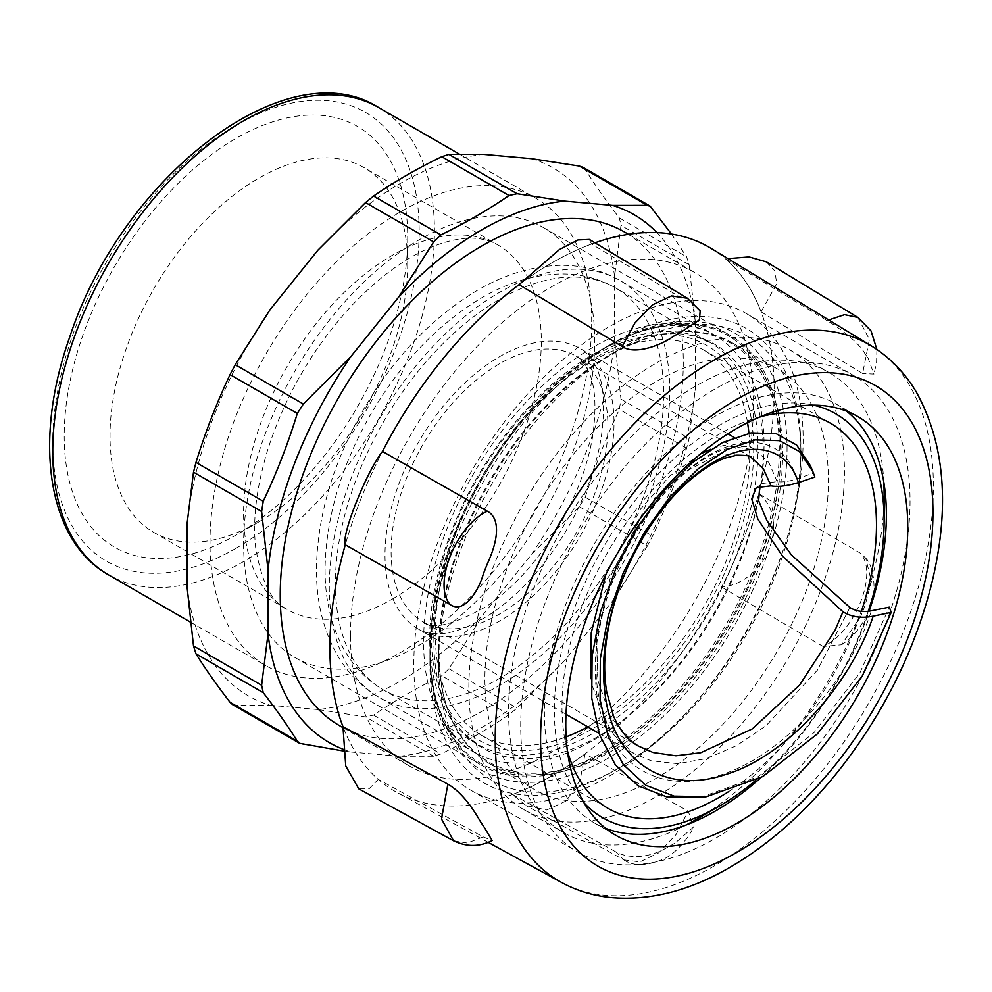 <?xml version="1.0" encoding="UTF-8"?>
<svg xmlns="http://www.w3.org/2000/svg" width="992" height="992" viewBox="0 0 992 992"><rect width="100%" height="100%" fill="white"/><g stroke="black" fill="none" stroke-linecap="round" stroke-linejoin="round"><path stroke-width="0.74" stroke-dasharray="4.96 3.72" d="M439.146 679.619A256.221 147.932 120 0 0 619.727 767.548A256.221 147.932 120 0 0 800.904 453.741A256.221 147.932 120 0 0 800.308 437.063A256.221 147.932 120 0 0 619.727 349.134A256.221 147.932 120 0 0 438.551 662.941A256.221 147.932 120 0 0 439.146 679.619M439.121 666.959A241.862 139.636 120 0 0 449.81 715.182A241.862 139.636 120 0 0 730.509 622.294A241.862 139.636 120 0 0 670.592 332.766A241.862 139.636 120 0 0 609.572 355A241.862 139.636 120 0 0 439.369 631.507A241.862 139.636 120 0 0 438.551 651.211A241.862 139.636 120 0 0 439.121 666.959M429.92 651.484A248.298 143.356 120 0 0 430.503 667.641A248.298 143.356 120 0 0 481.343 765.142A248.298 143.356 120 0 0 729.628 621.798A248.298 143.356 120 0 0 729.628 335.085A248.298 143.356 120 0 0 605.48 347.386A248.298 143.356 120 0 0 429.92 651.484L429.92 650.479A247.058 142.637 120 0 0 430.491 666.562A247.058 142.637 120 0 0 618.834 742.462A247.058 142.637 120 0 0 778.732 432.673A247.058 142.637 120 0 0 604.612 347.894A247.058 142.637 120 0 0 429.92 650.479C430.404 686.142 437.745 713.434 451.955 732.356C458.168 740.714 465.322 747.212 473.444 751.862A240.734 138.992 120 0 0 607.674 731.29A240.734 138.992 120 0 0 763.48 429.424A240.734 138.992 120 0 0 714.19 334.899A240.734 138.992 120 0 0 522.325 406.274A240.734 138.992 120 0 0 424.154 657.336A240.734 138.992 120 0 0 473.444 751.862L379.13 697.413A240.734 138.992 120 0 0 513.348 676.842A240.734 138.992 120 0 0 669.166 374.976A240.734 138.992 120 0 0 619.864 280.438A240.734 138.992 120 0 0 428.011 351.813A240.734 138.992 120 0 0 329.84 602.876A240.734 138.992 120 0 0 379.13 697.413C361.113 686.799 346.865 672.192 336.412 653.579C322.512 628.097 315.865 599.007 316.485 566.296C317.924 513.62 333.758 461.082 364.002 408.679C393.762 358.162 430.379 319.412 473.866 292.429C501.605 275.503 529.864 266.488 558.657 265.397C580.692 264.814 601.09 269.836 619.864 280.438L714.19 334.899C706.093 330.187 696.88 327.236 686.538 326.033C663.053 323.194 635.736 330.485 604.612 347.894L605.48 347.386M800.284 431.669A262.334 151.454 120 0 0 615.412 341.657A262.334 151.454 120 0 0 429.92 662.941A262.334 151.454 120 0 0 430.528 680.016A262.334 151.454 120 0 0 615.412 770.04A262.334 151.454 120 0 0 800.904 448.756A262.334 151.454 120 0 0 800.284 431.669M430.503 671.373A252.526 145.799 -60 0 1 429.92 654.943A252.526 145.799 -60 0 1 608.48 345.662A252.526 145.799 -60 0 1 786.978 443.188A252.526 145.799 -60 0 1 618.177 752.134A252.526 145.799 -60 0 1 430.503 671.373M814.891 477.053L813.105 473.196L796.688 478.95C788.38 481.542 781.87 482.422 777.145 481.604L762.402 483.513L759.785 486.08M590.885 677.945L591.864 684.79L609.807 731.166L634.086 753.61L651.112 760.765L677.809 763.679L706.837 758.508L736.783 745.525L766.146 725.636L817.445 670.096L849.908 607.513M777.145 481.604L768.825 462.495L755.445 449.959L723.999 445.383L710.904 449.165M700.402 453.976L669.91 475.924L640.894 508.623L605.852 574.467M813.105 473.196L810.526 465.868M700.154 797.531L758.111 776.674L814.097 732.542L860.002 672.688L889.303 607.141M748.129 455.886L719.287 453.741L679.26 475.069L640.324 518.047L610.7 575.98L596.403 638.674L597.953 680.698L610.576 717.117L633.293 742.735M434.67 622.195A232.847 134.428 -60 0 1 657.274 334.577A232.847 134.428 -60 0 1 694.846 336.3A232.847 134.428 -60 0 1 757.144 505.548A232.847 134.428 -60 0 1 611.928 727.855A232.847 134.428 -60 0 1 465 734.415A232.847 134.428 -60 0 1 444.726 702.745A232.847 134.428 -60 0 1 434.67 622.195M548.278 594.778A275.28 158.931 120 0 0 577.753 851.979A275.28 158.931 120 0 0 882.496 632.363A275.28 158.931 120 0 0 853.033 375.162A275.28 158.931 120 0 0 548.278 594.778M441.366 533.051A275.28 158.931 120 0 0 470.84 790.252A275.28 158.931 120 0 0 746.12 631.309A275.28 158.931 120 0 0 746.12 313.447A275.28 158.931 120 0 0 441.366 533.051M361.336 497.81A314.142 181.375 120 0 0 345.29 544.782A314.142 181.375 120 0 1 361.336 497.81A314.142 181.375 120 0 1 382.49 451.422A314.142 181.375 120 0 0 361.336 497.81M555.334 260.871A314.142 181.375 120 0 0 519.039 284.654A314.142 181.375 120 0 1 555.334 260.871A314.142 181.375 120 0 1 591.554 244.032A314.142 181.375 120 0 0 555.334 260.871M453.369 840.708L467.257 843.064L483.203 836.913L378.287 779.39A314.142 181.375 120 0 1 358.025 756.202A314.142 181.375 120 0 1 342.972 726.652A314.142 181.375 120 0 0 358.025 756.202A314.142 181.375 120 0 0 378.287 779.39A314.142 181.375 120 0 0 397.06 792.496A314.142 181.375 120 0 0 512.517 794.48A314.142 181.375 120 0 0 548.725 777.641A314.142 181.375 120 0 0 585.032 753.858A314.142 181.375 120 0 0 721.581 587.09A314.142 181.375 120 0 0 742.735 540.702A314.142 181.375 120 0 0 758.768 493.731A314.142 181.375 120 0 0 761.1 311.86A314.142 181.375 120 0 0 746.046 282.311A314.142 181.375 120 0 0 725.772 259.123A314.142 181.375 120 0 0 711.177 248.422M594.964 242.804A314.142 181.375 120 0 0 591.554 244.032L694.735 305.883L687.419 298.245M350.511 635.612A285.002 164.548 -60 0 1 474.908 348.787A285.002 164.548 -60 0 1 694.536 272.44A285.002 164.548 -60 0 1 694.536 601.524A285.002 164.548 -60 0 1 409.535 766.072A285.002 164.548 -60 0 1 350.511 635.612M846.511 411.134A241.812 139.612 120 0 0 836.293 404.153A241.812 139.612 120 0 0 568.602 597.06A241.812 139.612 120 0 0 594.481 822.988A241.812 139.612 120 0 0 605.641 828.345M760.889 777.629A241.812 139.612 120 0 0 862.184 630.069A241.812 139.612 120 0 0 869.153 611.159M407.712 237.609A242.904 140.232 -60 0 1 235.972 535.097A242.904 140.232 -60 0 1 64.207 435.934A242.904 140.232 -60 0 1 235.96 138.446A242.904 140.232 -60 0 1 407.712 237.609L407.712 264.058A210.515 121.545 120 0 0 364.114 167.685A210.515 121.545 120 0 0 201.897 224.08A210.515 121.545 120 0 0 110.013 435.934A210.515 121.545 120 0 0 153.611 532.307A210.515 121.545 120 0 0 258.862 521.879A210.515 121.545 120 0 0 407.712 264.058M591.691 321.792A269.886 155.818 120 0 0 535.792 198.239A269.886 155.818 120 0 0 327.819 270.543A269.886 155.818 120 0 0 210.006 542.153A269.886 155.818 120 0 0 265.906 665.694A269.886 155.818 120 0 0 473.878 593.39A269.886 155.818 120 0 0 591.691 321.792M232.55 704.593L235.216 705.287L270.084 705.275A304.78 175.968 -60 0 1 187.104 587.239M187.104 523.503A304.78 175.968 -60 0 1 270.084 309.665M317.874 250.195A304.78 175.968 -60 0 1 483.823 154.392M531.613 158.67A304.78 175.968 -60 0 1 614.581 276.706L620.98 225.382L619.368 217.992C606.025 200.694 594.667 184.537 585.292 169.52L582.924 167.301M531.613 554.28L579.278 506.639L585.292 497.215C594.667 466.798 606.025 437.522 619.368 409.386L620.98 399.144L614.581 340.43A304.78 175.968 -60 0 1 531.613 554.28L483.823 613.738A304.78 175.968 -60 0 1 317.874 709.54L365.54 716.918L373.6 715.12C394.332 700.873 417.049 687.754 441.75 675.775L448.954 668.757L483.823 613.738M343.195 749.282A304.78 175.968 120 0 0 350.994 751.986L343.344 750.981M671.485 234.038L686.625 256.829L689.105 264.715L695.504 323.417A304.78 175.968 120 0 0 656.94 232.599M647.392 545.972L612.535 600.991A304.78 175.968 120 0 0 695.504 387.153L689.105 438.476L686.625 448.223C677.251 478.64 665.892 507.916 652.55 536.052L647.392 545.972L579.278 506.639M564.733 660.461L517.08 708.09L509.008 714.612C488.275 728.872 465.558 741.991 440.857 753.957L433.653 756.251L398.796 756.264A304.78 175.968 120 0 0 564.733 660.461L612.535 600.991M317.874 709.54L270.084 705.275M614.581 276.706L614.581 340.43M695.504 387.153L695.504 323.417M350.994 751.986L398.796 756.264M339.264 725.499A285.002 164.548 120 0 0 558.88 649.152A285.002 164.548 120 0 0 683.29 362.34A285.002 164.548 120 0 0 624.266 231.868M243.598 543.914A248.298 143.356 120 0 0 295.021 657.572A248.298 143.356 120 0 0 419.17 645.284A248.298 143.356 120 0 0 594.741 341.186A248.298 143.356 120 0 0 543.318 227.515A248.298 143.356 120 0 0 351.974 294.041A248.298 143.356 120 0 0 243.598 543.914M432.115 617.123A227.937 131.601 120 0 0 441.961 695.975A227.937 131.601 120 0 0 613.998 714.686A227.937 131.601 120 0 0 752.928 468.15A227.937 131.601 120 0 0 650.033 335.569A227.937 131.601 120 0 0 432.115 617.123M759.971 416.888A222.382 128.39 120 0 0 562.737 688.46A222.382 128.39 120 0 0 567.362 750.522M728.45 791.74A222.382 128.39 120 0 0 861.391 611.357M747.534 422.642A222.382 128.39 120 0 0 703.712 350.04A222.382 128.39 120 0 0 539.499 402.306A222.382 128.39 120 0 0 436.021 615.3A222.382 128.39 120 0 0 481.331 735.221A222.382 128.39 120 0 0 566.11 736.882M587.772 726.876A222.382 128.39 120 0 0 749.022 469.96A222.382 128.39 120 0 0 748.898 433.268M781.783 473.841A242.904 140.232 120 0 0 732.294 342.848A242.904 140.232 120 0 0 672.13 332.556A242.904 140.232 120 0 0 439.902 632.586A242.904 140.232 120 0 0 450.393 716.608A242.904 140.232 120 0 0 489.391 763.567A242.904 140.232 120 0 0 668.757 706.49A242.904 140.232 120 0 0 781.783 473.841M827.576 500.278A242.904 140.232 120 0 0 778.088 369.297A242.904 140.232 120 0 0 598.734 426.374A242.904 140.232 120 0 0 485.708 659.023A242.904 140.232 120 0 0 535.196 790.004A242.904 140.232 120 0 0 714.562 732.927A242.904 140.232 120 0 0 827.576 500.278M843.535 492.875A265.571 153.326 120 0 0 789.421 349.668A265.571 153.326 120 0 0 593.328 412.077A265.571 153.326 120 0 0 469.749 666.438A265.571 153.326 120 0 0 523.863 809.646A265.571 153.326 120 0 0 719.956 747.236A265.571 153.326 120 0 0 843.535 492.875M696.347 819.404A265.571 153.326 120 0 0 883.227 515.79A265.571 153.326 120 0 0 884.12 494.152M883.835 482.385A265.571 153.326 120 0 0 829.126 372.583A265.571 153.326 120 0 0 633.02 434.992A265.571 153.326 120 0 0 509.442 689.353A265.571 153.326 120 0 0 563.555 832.561A265.571 153.326 120 0 0 686.005 825.046M813.514 405.158A233.182 134.627 120 0 0 555.136 691.994A233.182 134.627 120 0 0 583.966 802.751M755.73 780.394A233.182 134.627 120 0 0 868.248 611.27M758.768 493.731C791.442 519.647 766.171 583.11 721.581 587.09A314.142 181.375 120 0 0 742.735 540.702A314.142 181.375 120 0 0 758.768 493.731L860.324 553.139L865.756 558.112L871.398 581.647L864.974 605.678A314.142 181.375 -60 0 1 862.904 610.985A314.142 181.375 -60 0 1 860.758 616.292L841.563 644.788L823.137 646.499C855.054 632.35 878.652 573.14 860.324 553.139M721.581 587.09L823.137 646.499M585.032 753.858L580.146 780.146L566.246 800.928L546.766 809.993L525.921 805.516L512.517 794.48A314.142 181.375 120 0 0 548.725 777.641A314.142 181.375 120 0 0 585.032 753.858L688.274 811.196L693.458 827.117L675.019 843.126A314.142 181.375 -60 0 1 670.902 845.482A314.142 181.375 -60 0 1 666.785 847.738C644.577 860.312 625.667 857.311 615.759 851.818L623.794 859.866L525.909 805.529M512.517 794.48L615.759 851.818M766.332 261.851L774.851 270.977L776.724 283.724L761.1 311.86A314.142 181.375 120 0 0 746.046 282.311A314.142 181.375 120 0 0 725.772 259.123L727.967 258.639M761.1 311.86L862.618 373.525L869.376 339.376L857.72 317.341M725.772 259.123L827.303 320.788C840.794 328.476 859.977 344.385 864.131 352.321A314.142 181.375 -60 0 1 866.165 355.285A314.142 181.375 -60 0 1 868.149 358.323L873.964 374.083L862.618 373.525M483.203 836.913L492.168 840.546M378.287 779.39L369.024 788.863L358.782 788.826M589.322 239.432L591.554 244.032M699.509 309.888L694.735 305.883M796.688 478.95C783.618 431.322 729.554 429.586 679.52 477.623C627.862 524.508 588.244 617.756 596.18 687.543C601.834 758.694 654.968 797.047 718.952 775.496C782.614 756.747 849.09 681.405 871.373 610.787M391.468 561.484A153.301 88.511 120 0 0 422.852 621.686A153.301 88.511 120 0 0 508.326 608.58A153.301 88.511 120 0 0 607.538 416.367A153.301 88.511 120 0 0 576.141 356.165A153.301 88.511 120 0 0 453.976 401.624A153.301 88.511 120 0 0 391.468 561.484M385.38 565.576A161.932 93.496 120 0 0 418.537 629.164A161.932 93.496 120 0 0 508.822 615.325A161.932 93.496 120 0 0 613.626 412.275A161.932 93.496 120 0 0 580.469 348.688A161.932 93.496 120 0 0 451.41 396.701A161.932 93.496 120 0 0 385.38 565.576M757.392 433.516A232.103 134.007 120 0 0 709.863 342.376A232.103 134.007 120 0 0 524.892 411.196A232.103 134.007 120 0 0 430.243 653.244A232.103 134.007 120 0 0 477.772 744.384A232.103 134.007 120 0 0 607.178 724.557A232.103 134.007 120 0 0 757.392 433.516M335.928 598.784A232.103 134.007 120 0 0 383.445 689.936A232.103 134.007 120 0 0 512.852 670.096A232.103 134.007 120 0 0 663.078 379.068A232.103 134.007 120 0 0 615.548 287.916A232.103 134.007 120 0 0 430.565 356.736A232.103 134.007 120 0 0 335.928 598.784M561.46 882.421A309.826 178.882 120 0 0 601.946 894.982A309.826 178.882 120 0 0 902.373 634.086A309.826 178.882 120 0 0 871.261 345.836M378.535 107.458A269.886 155.818 -60 0 1 434.434 231A269.886 155.818 -60 0 1 243.598 561.546A269.886 155.818 -60 0 1 108.649 574.914M235.96 548.328A259.086 149.581 120 0 0 419.17 231A259.086 149.581 120 0 0 235.96 125.228A259.086 149.581 120 0 0 52.762 442.544A259.086 149.581 120 0 0 235.96 548.328M392.448 599.007A210.515 121.545 120 0 0 541.31 341.186A210.515 121.545 120 0 0 497.711 244.813A210.515 121.545 120 0 0 335.482 301.208A210.515 121.545 120 0 0 243.598 513.062A210.515 121.545 120 0 0 287.196 609.435A210.515 121.545 120 0 0 392.448 599.007M448.954 668.757L517.08 708.09M509.008 714.612L441.75 675.775M585.292 497.215L652.55 536.052M686.625 448.223L619.368 409.386M620.98 399.144L689.105 438.476M619.368 217.992L686.625 256.829M689.105 264.715L620.98 225.382M652.55 208.357L585.292 169.52M235.216 705.287L303.341 744.608M433.653 756.251L365.54 716.918M373.6 715.12L440.857 753.957M864.987 605.678L860.746 616.292M675.019 843.126L666.785 847.726M623.819 859.878L639.939 861.874L658.638 852.847L675.974 834.656L688.274 811.196M828.729 319.957L827.303 320.788M864.131 352.321L868.136 358.323M438.551 651.211L438.551 662.941M609.572 355L619.727 349.134M429.92 654.943L429.92 662.941M608.48 345.662L615.412 341.657M756.251 487.63L762.389 483.501M634.173 753.647C622.034 746.852 612.473 735.37 605.504 719.225C601.003 708.536 598.089 696.21 596.75 682.236L598.052 638.191C603.037 603.669 614.581 570.375 632.698 538.309C649.276 509.702 667.777 487.047 688.212 470.369C701.27 459.891 713.322 452.873 724.371 449.289L735.828 446.636C750.349 445.532 754.032 449.14 755.557 449.76L734.192 437.435M750.845 457.027L576.141 356.165C580.295 358.087 584.35 363.022 588.33 370.983C595.312 385.008 596.75 406.869 592.633 436.567C587.946 464.293 577.679 492.416 561.832 520.974C540.169 558.496 515.046 586.979 486.464 606.41C452.501 625.233 431.297 630.329 422.852 621.686L638.402 746.133M727.93 433.826L580.469 348.688C585.441 351.354 589.98 356.202 594.084 363.221C603.483 378.944 605.852 403.868 601.152 437.993C596.279 466.773 585.677 495.851 569.358 525.202C547.138 563.791 521.11 593.253 491.276 613.589C469.662 627.378 451.695 634.074 437.385 633.69C429.524 633.578 423.237 632.078 418.537 629.164L565.998 714.302M599.044 733.386L634.086 753.61M800.904 453.741L800.904 448.756M619.727 767.548L615.412 770.04M465 734.415L477.772 744.384L383.445 689.936C367.04 680.289 353.983 666.959 344.286 649.958C330.77 625.555 324.384 597.283 325.14 565.142C326.703 515.58 341.57 465.868 369.756 415.995C399.342 364.82 435.897 325.884 479.409 299.162C506.28 283.018 533.349 274.623 560.629 273.99C580.469 273.767 598.771 278.405 615.548 287.916L709.863 342.376L694.846 336.3M470.84 790.252L577.753 851.979M746.12 313.447L853.033 375.162M488.126 842.32L397.06 792.496M594.481 822.988L615.858 835.326M836.293 404.153L857.671 416.491M190.266 622.034L265.906 665.694M459.259 154.058L535.792 198.239M258.862 521.879L235.972 535.097M153.611 532.307L287.196 609.435C272.316 603.347 261.826 582.924 255.725 548.167C252.514 519.932 256.42 487.407 267.48 450.604C284.803 396.23 312.728 348.068 351.255 306.119C377.592 278.405 403.719 258.986 429.66 247.876C441.428 242.904 452.141 239.878 461.801 238.799C474.374 236.914 486.34 238.923 497.711 244.813L364.114 167.685M342.922 727.607L409.535 766.072M628.457 234.286L694.536 272.44M295.021 657.572L481.343 765.142M543.318 227.515L729.628 335.085M441.961 695.975L444.726 702.745M650.033 335.569L657.274 334.577M481.331 735.221L608.046 808.381M703.712 350.04L830.428 423.2M449.81 715.182L450.393 716.608M670.592 332.766L672.13 332.556M489.391 763.567L535.196 790.004M732.294 342.848L778.088 369.297M523.863 809.646L563.555 832.561M789.421 349.668L829.126 372.583M841.551 644.775C852.264 638.054 864.925 624.402 871.646 602.801C875.849 594.158 874.857 567.064 865.718 558.136M623.794 859.866C633.888 866.673 647.714 866.128 665.26 858.254C674.3 854.025 688.262 839.12 693.458 827.117M876.878 349.457L876.568 362.588L873.964 374.083"/><path stroke-width="1.49" d="M771.02 485.844C777.604 487.146 786.73 486.068 798.399 482.633L814.891 477.053L812.969 471.832L799.428 451.571L779.638 440.659L754.986 439.902L727.21 449.45L698.207 468.819L669.984 496.942L644.453 532.208L623.398 572.533L608.294 615.573L600.321 658.762L600.098 699.583L607.898 735.593L623.385 764.745L645.866 785.28L674.076 796.142L706.54 796.675L762.935 776.476L817.458 733.832L862.308 675.924L891.225 612.349L873.183 616.156C861.602 618.512 851.533 617.049 842.964 611.766L782.465 556.103L757.826 519.064L751.688 498.877L756.251 487.63L771.02 485.844L763.319 468.72L751.13 457.436L748.129 455.886M759.785 486.08L758.644 500.687L766.866 520.515L791.368 554.875L849.908 607.513C855.997 611.283 863.152 612.386 871.373 610.787L889.303 607.141L891.225 612.349M710.904 449.165L700.402 453.976M605.852 574.467L591.232 632.921L590.885 677.945M812.969 471.832L810.526 465.868L796.626 445.036L776.327 433.764L751.031 432.896L722.548 442.556L692.788 462.297L663.809 491.003L637.583 527.012L615.933 568.218L600.371 612.225L592.088 656.394L591.74 698.145L599.602 734.998L615.338 764.832L638.24 785.862L667.008 796.973L700.154 797.531L706.54 796.675M633.293 742.735L638.451 746.071M638.526 746.12L653.034 752.494L675.912 755.792L700.774 752.717L752.395 728.835L799.552 685.112L834.942 630.503L842.964 611.766M450.182 604.562C464.12 614.358 478.789 590.612 483.364 573.86A314.142 181.375 -60 0 1 485.448 568.552A314.142 181.375 -60 0 1 487.593 563.245C500.935 534.105 497.972 516.795 487.37 511.202C455.96 525.611 432.376 584.834 450.182 604.562L345.29 544.782A314.142 181.375 120 0 0 342.972 726.652L447.888 784.164L441.502 818.995L453.617 840.832L358.769 788.838L345.749 765.96L342.972 726.652M687.431 298.232L589.335 239.432L577.939 239.977L559.438 249.525L519.039 284.654A314.142 181.375 120 0 0 382.49 451.422L487.37 511.202M871.261 345.836A309.826 178.882 120 0 0 526.219 591.79A309.826 178.882 120 0 0 561.46 882.421C576.34 890.506 592.398 895.516 609.634 897.438C648.284 901.12 687.754 891.448 728.054 868.422C769.184 844.775 806.831 811.22 840.993 767.758C884.219 711.909 914.277 651.236 931.153 585.726C950.237 509.107 945.289 444.528 916.286 392.001C904.754 372.608 889.737 357.219 871.261 345.836L711.177 248.422A314.142 181.375 120 0 0 594.964 242.804M883.562 642.419A241.812 139.612 120 0 0 857.671 416.491A241.812 139.612 120 0 0 589.967 609.41A241.812 139.612 120 0 0 615.858 835.326A241.812 139.612 120 0 0 883.562 642.419M605.641 828.345A241.812 139.612 120 0 0 760.889 777.629M869.153 611.159A241.812 139.612 120 0 0 846.511 411.134M671.485 234.038L650.058 206.063L582.924 167.301L579.278 166.048L531.613 158.67L483.823 154.392L448.954 154.405L441.75 156.699C417.049 168.665 394.332 181.784 373.6 196.044L365.54 202.566L317.874 250.195L270.084 309.665L235.216 364.684L230.057 374.604C216.715 402.74 205.356 432.016 195.982 462.433L193.502 472.18L187.104 523.503L187.104 587.239L193.502 645.941L195.982 653.827C205.356 668.844 216.715 685.001 230.057 702.299L232.55 704.593L299.683 743.355L343.344 750.981M299.683 743.355L297.315 741.136C287.94 726.119 276.582 709.962 263.24 692.664L261.628 685.274L268.026 633.95A304.78 175.968 120 0 0 343.195 749.282M303.341 404.017L350.994 356.376A304.78 175.968 120 0 0 268.026 570.226L261.628 511.512L263.24 501.27C276.582 473.134 287.94 443.858 297.315 413.441L303.341 404.017L235.216 364.684M517.08 193.725L564.733 201.116A304.78 175.968 120 0 0 398.796 296.918L433.653 241.899L440.857 234.881C465.558 222.902 488.275 209.783 509.008 195.536L517.08 193.725L448.954 154.405M650.058 206.063L647.392 205.369L612.535 205.381L564.733 201.116M656.94 232.599A304.78 175.968 120 0 0 612.535 205.381M398.796 296.918L350.994 356.376M268.026 570.226L268.026 633.95M628.457 234.286L624.266 231.868A285.002 164.548 120 0 0 404.637 308.227A285.002 164.548 120 0 0 280.24 595.039A285.002 164.548 120 0 0 339.264 725.499L342.922 727.607M567.362 750.522A222.382 128.39 120 0 0 608.046 808.381A222.382 128.39 120 0 0 728.45 791.74M861.391 611.357A222.382 128.39 120 0 0 875.738 543.12A222.382 128.39 120 0 0 830.428 423.2A222.382 128.39 120 0 0 759.971 416.888M566.11 736.882A222.382 128.39 120 0 0 587.772 726.876M748.898 433.268A222.382 128.39 120 0 0 747.534 422.642M868.248 611.27A233.182 134.627 120 0 0 883.339 539.586A233.182 134.627 120 0 0 884.12 520.602L884.12 494.152A265.571 153.326 120 0 0 883.835 482.385M686.005 825.046A265.571 153.326 120 0 0 696.347 819.404L719.237 806.186A233.182 134.627 120 0 0 755.73 780.394M884.12 520.602A233.182 134.627 120 0 0 813.514 405.158M583.966 802.751A233.182 134.627 120 0 0 719.237 806.186M727.967 258.639L749.059 256.916L766.332 261.851L857.931 317.452L844.576 314.65L828.729 319.957M492.168 840.546L484.208 827.216A314.142 181.375 -60 0 1 482.174 824.265A314.142 181.375 -60 0 1 480.202 821.227C469.749 802.95 458.974 790.599 447.888 784.164M519.039 284.654L622.232 346.506C635.351 355.731 662.854 344.212 673.32 336.412A314.142 181.375 -60 0 1 677.437 334.068A314.142 181.375 -60 0 1 681.566 331.799L699.496 319.784L700.154 310.794L699.509 309.888M345.29 544.782C341.124 535.32 366.408 471.857 382.49 451.422M798.399 482.633C784.722 438.055 732.443 437.856 684.443 484.679C634.558 530.77 596.601 621.29 604.55 689.043C610.303 758.086 661.85 795.472 724.036 775C785.912 757.231 850.764 684.728 873.183 616.156M905.188 644.85A277.45 160.183 120 0 0 837.372 373.339A277.45 160.183 120 0 0 568.342 606.968A277.45 160.183 120 0 0 636.157 878.478A277.45 160.183 120 0 0 905.188 644.85M378.535 107.458C286.849 48.744 121.582 177.543 69.688 337.193C32.984 440.026 47.145 540.615 108.649 574.914A269.886 155.818 -60 0 1 52.762 451.36A269.886 155.818 -60 0 1 170.562 179.763A269.886 155.818 -60 0 1 378.535 107.458L459.259 154.058M579.278 166.048L647.392 205.369M441.75 156.699L509.008 195.536M440.857 234.881L373.6 196.044M365.54 202.566L433.653 241.899M230.057 374.604L297.315 413.441M263.24 501.27L195.982 462.433M193.502 472.18L261.628 511.512M195.982 653.827L263.24 692.664M261.628 685.274L193.502 645.941M297.315 741.136L230.057 702.299M484.208 827.216L480.202 821.215M700.104 310.818L687.394 298.232L671.448 295.926L652.6 304.804L634.93 322.97L622.232 346.506M673.32 336.412L681.554 331.812M483.364 573.86L487.58 563.245M638.488 746.17C628.159 740.54 619.814 730.434 613.453 715.864L606.744 692.23C603.806 675.031 603.992 655.786 607.29 634.471C612.535 602.826 623.422 572.322 639.939 542.984C654.708 517.353 671.088 496.657 689.08 480.897C702.795 469.166 715.133 461.478 726.094 457.796L736.87 455.192C746.964 455.316 751.75 455.998 751.217 457.238L751.217 457.238M565.998 714.302L599.044 733.386M727.93 433.826L734.192 437.435M561.46 882.421L488.126 842.32M108.649 574.914L190.266 622.034M857.931 317.452L871.038 330.894L876.878 349.457M453.493 840.77C466.711 847.069 479.669 846.957 492.342 840.447"/></g></svg>
